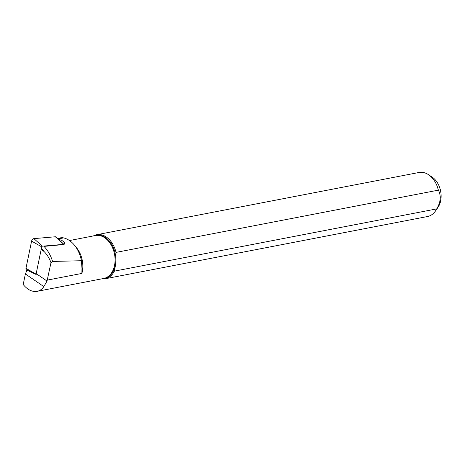 <?xml version="1.0" encoding="UTF-8"?>
<svg xmlns="http://www.w3.org/2000/svg" width="464" height="464" viewBox="0 0 464 464"><rect width="100%" height="100%" fill="white"/><g stroke="black" fill="none" stroke-linecap="round" stroke-linejoin="round"><path stroke-width="0.7" d="M64.044 244.748A0.603 0.354 124.4 0 0 63.788 244.342L42.328 246.193A0.603 0.354 124.4 0 0 41.714 246.854L36.076 274.131A0.603 0.354 124.4 0 0 36.198 274.514L26.413 269.793A2.245 1.311 -55.6 0 1 25.961 268.36L36.076 274.131M63.788 244.342L55.349 236.773L33.889 238.624L42.328 246.193M41.714 246.854L31.598 241.089L25.961 268.36M55.349 236.773A2.245 1.311 -55.6 0 1 56.034 236.982L63.974 244.395M31.598 241.089A2.245 1.311 -55.6 0 1 33.889 238.624M116.029 252.393L438.352 190.153A22.423 15.66 -100.9 0 0 428.423 174.632A22.423 15.66 -100.9 0 0 419.021 172.48L96.698 234.72A22.423 15.66 -100.9 0 1 116.029 252.393L116.017 262.363L114.388 271.138A22.423 15.66 -100.9 0 1 105.2 278.76A22.423 15.66 -100.9 0 1 101.68 278.87M96.698 234.72A22.423 15.66 -100.9 0 0 93.386 235.932M105.2 278.76L427.53 216.52A22.423 15.66 -100.9 0 0 435.447 211.021A22.423 15.66 -100.9 0 0 436.711 208.899L114.388 271.138M435.447 211.021L437.958 207.402A18.705 13.062 -100.9 0 0 432.1 177.057L428.423 174.632M438.352 190.153C441.334 195.68 440.788 201.933 436.711 208.899M41.163 249.522L44.016 251.476C46.986 254.434 49.306 258.152 50.988 262.641L52.571 261.441L81.415 260.727A26.784 18.705 -100.9 0 0 79.808 254.817A26.784 18.705 -100.9 0 0 62.396 237.672L60.453 237.835A27.04 18.879 -100.9 0 1 62.263 238.229L57.762 238.6M64.015 244.447L64.763 243.733L64.223 241.982L61.376 240.149L58.255 239.372M63.388 244.586L43.987 246.39A30.554 21.332 -100.9 0 1 52.571 261.441M50.988 262.641L47.021 281.039L36.18 273.621M75.504 246.564A21.866 15.266 79.1 0 1 81.879 273.429L81.966 268.552M81.415 260.727L81.977 268.412M60.326 238.386L60.413 237.98L60.929 238.339M25.381 273.963L23.2 284.525C27.544 289.809 32.167 292.082 37.085 291.346C39.805 290.789 42.062 289.211 43.854 286.613L25.381 273.963A22.423 13.114 -55.6 0 0 27.132 269.033M43.854 286.613L47.021 281.039M94.18 235.782A22.034 15.387 79.1 0 1 115.756 262.375A22.034 15.387 79.1 0 1 102.474 278.719M44.016 251.476A28.321 19.778 -100.9 0 0 41.395 248.385M81.879 273.429L47.241 280.117M82.012 265.483A22.684 15.84 -100.9 0 0 80.121 255.676L79.808 254.817M37.085 291.346L103.663 278.487A21.866 15.266 -100.9 0 0 114.509 254.121A21.866 15.266 -100.9 0 0 95.375 235.55L69.472 240.549"/></g></svg>
